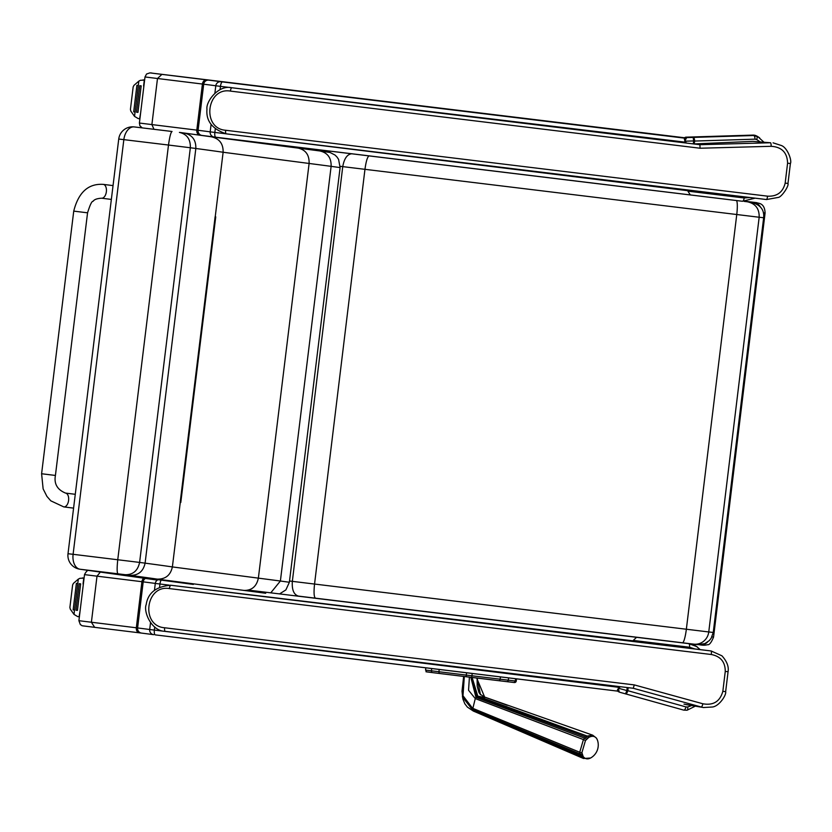 <?xml version="1.0" encoding="UTF-8"?>
<svg xmlns="http://www.w3.org/2000/svg" width="832" height="832" viewBox="0 0 832 832"><rect width="100%" height="100%" fill="white"/><g stroke="black" fill="none" stroke-linecap="round" stroke-linejoin="round"><path stroke-width="1.25" d="M100.35 572.083L97.001 576.181L91.395 622.263L94.682 627.338L82.971 625.862M169.062 585.125A1114.048 1.092 -173.1 0 1 159.962 584.012L155.293 583.44A738.036 0.728 6.9 0 0 143.198 581.859L141.918 581.703L136.323 627.786A4.638 3.702 97 0 0 139.433 632.83L94.682 627.338C77.033 625.123 84.001 626.246 80.371 624.676L78.905 620.693L137.602 627.942A738.036 0.728 -173.1 0 1 149.698 629.522L154.367 630.094A1114.048 1.092 6.9 0 0 170.799 632.091L619.684 687.43L618.322 688.189A1139.559 0.801 15.6 0 0 626.839 690.56L627.214 687.544M154.742 626.995L154.367 630.094A4.638 1.498 96.9 0 0 155.293 634.878L617.968 691.163C616.866 690.539 617.438 689.291 619.684 687.43M248.446 590.117A1109.399 1.092 6.9 0 0 636.553 637.312L632.892 640.817L177.549 586.071M697.05 646.838A18.564 18.564 -86.5 0 0 691.111 643.843M617.708 691.132A2.319 2.319 -86.5 0 0 618.249 691.517M633.932 640.286A3.484 1.342 96.9 0 1 633.911 640.505L633.776 641.576M628.181 687.658L627.817 690.685L686.005 706.94A3.484 1.331 -74.4 0 1 683.738 710.122L687.045 710.237L683.738 710.122L625.55 693.867L626.839 690.56L627.817 690.685A3.484 1.331 105.6 0 1 625.55 693.867L625.55 693.867A1136.148 0.801 -164.4 0 1 619.268 692.12L618.322 688.189M636.553 637.312L688.657 643.625A3.484 1.342 96.9 0 1 689.562 647.244L633.714 640.484M688.522 643.531L696.623 646.547L700.201 649.626L696.623 646.547M686.005 706.94L687.658 706.992A3.484 1.279 -101.9 0 1 687.045 710.237L695.302 706.16L687.055 710.237M164.632 627.765A3.484 1.071 96.9 0 0 165.277 631.342A1129.294 1.113 6.9 0 0 633.235 688.272L634.306 684.902A1132.778 1.113 -173.1 0 1 164.632 627.765C140.4 626.028 145.558 584.418 169.395 588.588A3.484 1.071 -83.1 0 1 170.882 585.26L170.3 585.198M175.469 585.811L170.81 585.26C156.146 586.466 147.94 592.904 146.193 604.594C143.26 611.218 151.143 631.249 165.277 631.342L633.235 688.272L701.407 707.065A3.484 0.593 -74.5 0 0 702.894 703.778L634.306 684.902M683.987 704.142L703.799 707.574M685.859 704.569L703.446 707.522L712.348 707.013C719.202 706.326 726.586 694.897 725.65 691.662L722.842 691.319C720.013 701.49 713.357 705.65 702.894 703.778M169.395 588.588A1132.778 1.113 6.9 0 0 711.287 654.503A3.484 0.603 -83.1 0 0 711.11 650.967A1129.294 1.113 -173.1 0 1 170.882 585.26L175.531 585.811M725.65 691.662L728.073 671.726C728.957 666.64 726.918 661.336 721.937 655.814L711.142 650.967L693.326 648.773M711.287 654.503C720.595 656.323 725.254 661.95 725.265 671.393L722.842 691.319M151.871 73.018A4.638 4.638 -86.5 0 0 151.601 72.987L149.895 72.883A4.638 4.638 93.5 0 1 150.176 72.914L684.57 137.769A2.319 2.319 93.5 0 1 686.067 137.166L753.022 135.106A6.958 6.958 93.5 0 1 756.257 135.793A18.564 18.564 93.5 0 1 759.429 137.738M153.993 129.293L151.892 124.602L157.487 78.52L161.897 74.381L150.176 72.914M236.891 88.358L685.942 142.262L684.809 141.201A1139.559 1.404 -1.7 0 0 693.649 140.93L693.295 143.884M684.57 137.769L685.173 138.216C683.956 138.57 684.216 139.922 685.942 142.262M225.514 133.734A1114.048 1.092 -173.1 0 1 214.854 132.434A4.638 1.508 96.9 0 0 215.79 137.218A1109.399 1.092 6.9 0 0 690.321 194.948L687.606 190.684L231.306 134.451M688.49 191.443A3.484 1.342 -83.1 0 0 688.522 191.235L688.657 190.091M758.066 136.864L763.838 142.106L758.066 136.864L753.584 135.522L693.181 137.405L693.649 140.93L694.616 141.055A3.484 1.321 -91.8 0 0 693.181 137.405A1136.148 1.404 178.2 0 1 686.67 137.613L684.809 141.201M215.259 129.106L214.854 132.434L210.184 131.862A4.638 4.638 98.5 0 0 214.23 137.03L742.425 201.261A3.484 1.342 -83.1 0 0 744.172 197.974L688.324 191.204M742.425 201.261L755.123 198.162L742.425 201.261L690.321 194.948M756.257 135.793L756.818 136.198A3.484 1.279 115.7 0 1 756.631 139.506L760.094 141.814M753.022 135.106L753.584 135.522A3.484 1.321 88.2 0 1 755.019 139.162L756.631 139.506M699.92 144.706L770.546 142.761L752.95 141.367L693.794 143.946L699.899 144.706L700.086 148.231A1132.778 1.113 -173.1 0 1 230.412 91.094C206.471 86.954 201.51 128.596 225.649 130.26A3.484 1.071 96.9 0 0 226.304 133.848L225.898 133.796M752.95 141.367L770.546 142.761A3.484 0.582 88.3 0 1 771.202 146.307L700.086 148.231M231.088 87.682L231.899 87.766A1129.294 1.113 6.9 0 0 699.858 144.695M225.649 130.26A1132.778 1.113 6.9 0 0 767.551 196.165A3.484 0.603 96.9 0 1 766.532 199.545L778.201 197.434C781.352 197.392 789.11 186.129 787.977 183.446L790.4 163.519C792.158 160.774 787.498 147.545 781.227 145.465L773.074 142.844M790.4 163.519L787.592 163.176C787.28 152.62 781.81 147.004 771.202 146.307M226.304 133.848L766.532 199.545A1129.294 1.113 -173.1 0 1 226.304 133.848L226.304 133.848C212.326 129.178 205.878 120.962 206.97 109.2C205.691 101.92 218.254 84.49 231.837 87.755L231.899 87.766A3.484 1.071 -83.1 0 0 230.412 91.094M767.551 196.165C777.026 196.622 782.891 192.275 785.169 183.113L787.592 163.176M693.794 143.946A1114.048 1.092 -173.1 0 1 238.035 88.494A1114.058 1.092 -173.1 0 1 236.558 88.317M140.639 112.809L139.61 118.758L138.247 118.591L134.534 116.397L130.832 111.134L130.426 109.418L133.162 86.913L130.426 109.418M143.062 79.893L144.622 80.08L140.41 80.298L138.819 81.141L133.962 85.353L133.162 86.923M138.33 85.498L135.096 112.039L138.341 85.498L136.906 85.332L138.33 85.498M139.766 85.675L136.531 112.216L137.966 112.393L141.19 85.852L139.766 85.675L141.19 85.852M136.906 85.332L133.682 111.873L135.117 112.039M80.111 610.813L79.071 616.772L77.709 616.606L74.006 614.401L70.294 609.138L69.888 607.422L72.623 584.927L69.888 607.422M82.534 577.907L84.084 578.094L79.872 578.313L78.291 579.145L73.424 583.367L72.623 584.927M77.792 583.513L74.568 610.054L77.802 583.513L76.378 583.336L77.792 583.513M79.227 583.679L76.003 610.22L77.428 610.397L80.652 583.856L79.227 583.679L80.652 583.856M76.378 583.336L73.154 609.877L74.578 610.054M369.231 155.823C367.546 156.458 366.122 160.971 364.957 169.343L314.548 584.054L289.515 581.006M352.227 153.743C347.391 153.993 344.24 158.288 342.753 166.629L292.344 581.35C291.782 589.794 293.821 594.724 298.459 596.107L693.701 644.145A13.926 13.478 -83.3 0 0 693.753 644.155A13.926 13.478 -83.3 0 0 708.76 631.956L314.548 584.054C313.674 592.467 313.976 597.178 315.463 598.177L298.459 596.107M326.102 150.654L325.697 151.726M340.194 166.317L759.169 217.246C759.398 208.749 755.498 203.601 747.469 201.791L744.151 201.386M699.764 644.706L699.774 644.8A9.287 9.266 -84 0 0 699.92 644.821L699.92 644.821A9.287 9.266 -84 0 0 707.429 642.169M756.226 202.602L745.919 201.354L756.226 202.602A9.287 9.277 -81.2 0 1 756.527 202.644L756.527 202.644A9.287 9.287 0 0 0 756.226 202.602L756.226 202.602A1802.486 1.768 -173.1 0 1 753.542 202.446L753.49 202.634M760.552 207.189A9.287 9.266 -84 0 0 753.542 202.446L744.921 201.396M103.293 184.382A6.958 3.952 -82.9 0 1 106.361 191.755A6.958 3.952 -82.9 0 1 101.577 198.203C97.011 198.494 94.193 199.524 93.142 201.271C91.884 200.98 90.022 204.828 87.558 212.815L55.422 475.436L48.506 474.614L55.422 475.436L41.6 473.751L73.736 211.12C78.478 192.369 88.286 183.456 103.137 184.371L103.293 184.382A6.958 3.952 -82.9 0 0 103.282 184.382L113.048 185.598M68.006 553.727L73.102 554.31L123.843 139.641L118.737 139.048L68.006 553.727A13.926 13.926 0 0 0 79.882 569.202A13.926 13.697 98 0 1 79.882 569.202L193.346 584.428M155.906 579.894L80.132 569.244L117.946 573.81C116.948 572.822 116.886 568.131 117.759 559.707L168.49 145.038L123.843 139.641A13.926 8.798 -83.2 0 1 134.212 126.922L134.212 126.922A13.926 8.798 -83.2 0 1 134.254 126.922L172.058 131.487C170.872 132.142 169.676 136.656 168.49 145.038L190.341 147.753A160.046 0.53 7 0 1 195.832 148.481A803.774 2.652 7 0 1 223.122 152.256L309.109 163.457A498.992 1.654 7 0 1 331.126 166.348L340.101 167.596L338.582 159.37L336.929 156.926L334.974 155.022L330.023 152.485L319.831 150.956C327.621 152.724 331.375 157.862 331.126 166.348L280.384 581.017A498.992 1.654 -173 0 0 258.367 578.136L309.109 163.457C309.379 154.97 305.729 149.854 298.137 148.106L319.977 150.977M117.946 573.81L125.289 574.714C133.047 574.818 137.81 570.721 139.61 562.422L73.102 554.31A13.926 8.798 -83.2 0 0 80.132 569.244A13.926 13.697 98 0 1 79.893 569.202M180.18 502.414L215.228 216.767A803.774 2.652 -173 0 0 215.124 216.746L180.17 502.414A803.774 2.652 7 0 1 180.274 502.424L180.794 502.497L215.738 216.83M125.289 574.714L130.083 575.359A789.849 2.61 7 0 1 157.196 579.114C165.474 579.311 170.529 575.245 172.38 566.925L180.274 502.424M215.228 216.767L223.122 152.256C223.33 143.738 219.398 138.59 211.318 136.791M184.205 133.037L179.41 132.402C186.961 134.139 190.611 139.256 190.341 147.753L139.61 562.422A160.046 0.53 -173 0 1 145.101 563.15L195.832 148.481C196.082 139.994 192.202 134.846 184.205 133.037M130.083 575.359C138.278 575.515 143.281 571.449 145.101 563.15A803.774 2.652 -173 0 1 172.38 566.925L258.367 578.136C256.589 586.435 251.805 590.533 244.015 590.418A485.066 1.602 7 0 1 265.71 593.268M270.774 592.831L280.384 581.017L289.37 582.265L285.875 589.909L279.573 593.902M470.829 677.31L475.977 697.372L475.28 698.589L468.551 690.279L469.414 677.144M464.318 676.52L462.998 695.739L472.566 708.25L579.727 752.242L583.44 739.575L584.615 738.13A13.083 7.842 -67.2 0 1 585.78 737.027L587.132 736.06L592.748 735.197L484.307 696.935M585.447 740.584A3.65 1.186 34.1 0 0 583.44 739.575L475.28 698.589L472.555 709.55L462.446 696.53L463.653 676.437L462.467 696.998L473.564 711.131L583.502 758.503L580.424 755.238A13.083 7.904 -70.5 0 1 579.987 753.896L579.727 752.242A3.65 1.882 -3.3 0 0 581.901 752.669L583.17 756.548C585.281 759.19 587.912 759.574 591.063 757.723L590.585 758.004A14.882 14.882 0 0 0 597.48 740.23L596.69 738.566C594.828 736.029 592.207 735.634 588.796 737.391L585.447 740.584L581.901 752.669M582.119 754.125A3.65 2.153 -14.4 0 1 579.987 753.896L472.555 709.55L473.564 711.131L580.424 755.238A3.65 2.423 -22.1 0 0 582.546 755.414M597.688 740.969L597.23 739.586A3.65 2.402 -22.6 0 0 597.168 739.44M476.694 678.028L484.817 697.507L477.786 696.134L587.132 736.06A3.65 2.153 60.8 0 1 588.796 737.391M472.118 677.466L477.786 696.134L476.819 696.55L470.922 677.321M484.286 696.925L480.126 694.169L478.91 692.422L477.173 686.13L477.11 678.08L480.49 694.762M145.423 578.417A4.638 4.566 -82.8 0 0 143.198 581.859L137.602 627.942A4.638 4.566 97.2 0 0 141.544 633.09L94.671 627.338M153.514 634.65A742.685 0.728 6.9 0 0 141.565 633.1A4.638 4.566 97.2 0 0 141.565 633.1L139.433 632.83M150.519 622.71L149.698 629.522A4.638 4.638 98.5 0 0 153.743 634.681L141.544 633.09M617.968 691.163A1109.399 1.092 -173.1 0 1 155.293 634.878M632.809 641.462L632.892 640.817M160.95 580.497A4.638 1.508 -83.1 0 0 159.962 584.012L159.609 586.945M157.425 580.07A4.638 4.638 -81.5 0 0 155.293 583.44L154.482 590.096M143.842 578.198A4.638 3.702 -83 0 0 141.918 581.703L84.51 574.621C86.258 571.147 87.89 569.795 89.409 570.544M694.959 648.981L689.562 647.244M687.658 706.992L691.642 705.546M728.073 671.726L725.265 671.393M149.895 72.883L146.557 74.017L144.997 76.96L202.415 84.042A4.638 3.702 -83 0 1 206.648 79.882L161.897 74.381M211.068 124.561L210.184 131.862A738.036 0.728 6.9 0 0 198.089 130.281L196.81 130.125L202.415 84.042L203.694 84.198A4.638 4.566 -82.8 0 1 208.78 80.142L206.648 79.882M199.919 135.179L202.03 135.439A4.638 4.566 97.2 0 1 198.089 130.281L203.694 84.198A738.036 0.728 -173.1 0 1 215.79 85.779A4.638 4.638 -81.5 0 1 220.948 81.734A742.685 0.728 6.9 0 0 208.78 80.142M214.895 93.122L215.79 85.779L220.459 86.351A4.638 1.498 -83.1 0 1 222.508 81.921L220.948 81.734M685.173 138.216A1109.399 1.092 -173.1 0 1 222.508 81.921M220.043 89.721L220.459 86.351A1114.048 1.092 6.9 0 0 236.319 88.286M687.69 189.977L687.606 190.684M199.659 135.127A4.638 3.702 97 0 1 196.81 130.125L139.402 123.042L144.997 76.96M215.79 137.218L202.03 135.439A4.638 4.566 97.2 0 0 202.062 135.439A742.685 0.728 -173.1 0 1 214.001 136.999M200.46 135.242L202.01 135.429M694.273 143.926L694.616 141.055L755.019 139.162M686.067 137.166L686.67 137.613M749.986 197.538L744.172 197.974M787.977 183.446L785.169 183.113M427.014 671.934L513.417 682.438A1.674 1.674 -85.2 0 0 513.479 682.448L513.479 682.448A1.674 1.674 -85.2 0 0 515.278 680.982L516.246 681.065L516.516 678.839L516.246 681.065A1.674 1.674 -85.2 0 1 514.446 682.531L506.719 681.647A1.674 1.394 -83.2 0 0 508.3 680.16L471.921 675.761L472.202 673.452M515.549 678.725L515.278 680.982L508.3 680.16L508.581 677.882M466.575 672.776L466.294 675.085L471.921 675.761L471.765 677.425L432.64 672.641C421.772 670.966 428.106 672.807 425.547 670.072L425.818 667.815M506.719 681.647L498.566 680.67A1.674 1.394 -83.2 0 0 500.146 679.182L500.427 676.884M440.149 673.566A1.674 1.435 97 0 1 438.922 671.736L466.294 675.085L466.138 676.738M439.202 669.438L438.922 671.736L431.413 670.81A1.674 1.435 97 0 0 432.64 672.641M514.384 682.521A1.674 1.674 -85.2 0 0 514.446 682.531L516.256 681.065M431.694 668.533L431.413 670.81L425.547 670.072M144.31 80.059L143.582 86.05M135.065 112.039L134.534 116.397M138.819 81.141L138.289 85.498M83.772 578.063L83.044 584.054M74.537 610.043L74.006 614.401M78.291 579.145L77.761 583.502M315.463 598.177L682.438 642.793A13.926 2.246 96.9 0 0 686.348 629.252L736.757 214.542A13.926 2.246 -83.1 0 0 736.434 200.533M747.812 201.77A13.926 13.52 97.2 0 0 747.698 201.75C752.825 202.394 752.742 202.405 747.469 201.791M759.169 217.246L763.651 217.745L713.242 632.466L708.76 631.956L759.169 217.246M763.641 217.745C764.566 208.77 759.273 203.434 747.75 201.76L747.698 201.75M699.774 644.8L698.932 644.706L699.774 644.8A9.287 9.287 0 0 0 699.92 644.821C702.874 645.393 705.338 645.351 707.325 644.696C709.238 645.226 711.318 642.668 713.565 637.021A1811.774 1.778 -173.1 0 1 711.922 636.896M764.317 212.94L763.36 212.826M763.391 212.961A1811.774 1.778 6.9 0 0 765.086 213.086L713.565 637.021M87.558 212.815L73.736 211.12M55.422 475.436C53.893 483.777 57.262 489.663 65.53 493.085A6.958 3.952 97.1 0 1 68.588 500.458A6.958 3.952 97.1 0 1 63.825 506.906A6.958 3.952 97.1 0 1 63.804 506.906L50.835 500.843L46.925 496.402L43.129 488.894L41.6 473.751M157.196 579.114L244.015 590.418M298.137 148.106L211.588 136.833M319.831 150.956A485.066 1.602 -173 0 0 298.334 148.127M501.207 722.79L581.121 756.517A3.65 2.558 -36.1 0 0 583.17 756.548M596.69 738.566A3.65 2.735 -33.4 0 0 596.471 738.13L592.748 735.197M586.477 739.294A3.65 1.55 43.5 0 0 584.615 738.13L475.977 697.372L476.819 696.55L585.78 737.027A3.65 1.893 49.4 0 1 587.59 738.244M484.141 696.894L507.322 705.307M597.272 739.679A3.65 2.402 -22.6 0 0 597.23 739.575L596.471 738.13M78.905 620.693L84.51 574.621M683.738 710.122L619.268 692.12M617.926 691.319L618.54 691.766M697.341 647.046L696.769 646.63M693.358 648.783L711.142 650.967M139.402 123.042L139.901 125.757L142.189 127.878M759.689 137.925L759.127 137.509M498.566 680.67L471.765 677.425M713.242 632.466L711.152 638.279L709.228 640.661L704.808 643.625L697.85 644.623L682.438 642.793M756.527 202.644C756.922 203.58 764.754 201.75 765.086 213.086M101.577 198.203L111.353 199.42M75.275 494.302L65.53 493.085M73.58 508.123L63.804 506.906M172.058 131.487L134.212 126.922A13.926 13.926 0 0 0 118.737 139.048M211.557 136.833L298.241 148.117M184.361 133.058L211.692 136.843M289.37 582.265L340.101 167.596M501.436 722.894L473.366 711.079M583.502 758.503L590.585 758.004M473.346 711.069L467.376 707.096L464.797 703.737L462.873 698.942L462.01 691.215L463.642 676.437"/></g></svg>
